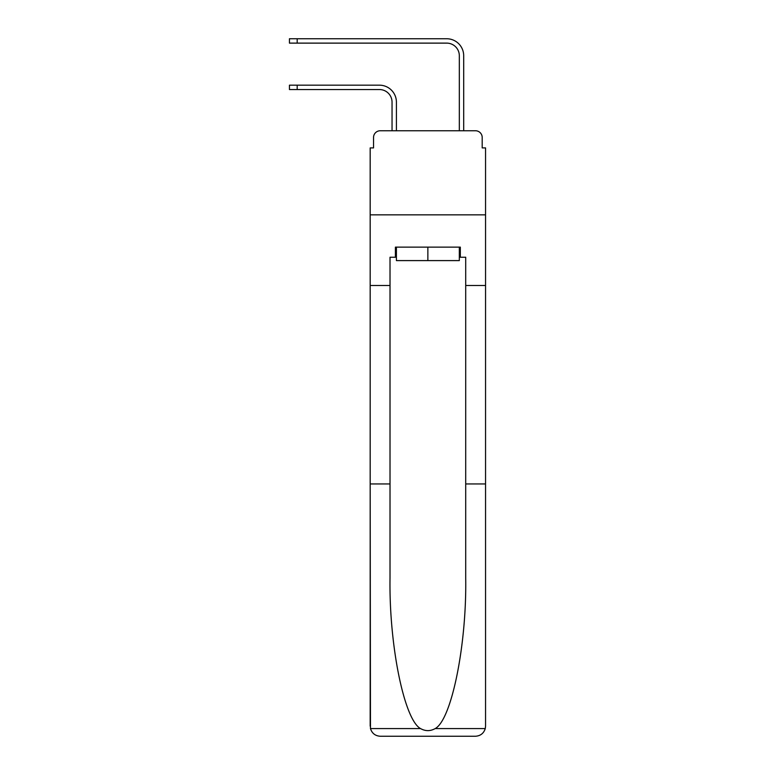 <?xml version="1.0" encoding="UTF-8"?>
<svg xmlns="http://www.w3.org/2000/svg" width="775" height="775" viewBox="0 0 775 775"><rect width="100%" height="100%" fill="white"/><g stroke="black" fill="none" stroke-linecap="round" stroke-linejoin="round"><path stroke-width="1.16" d="M373.54 137.475L373.54 147.909L373.54 137.475A6.723 6.723 0 0 1 380.263 130.752L392.043 130.752L392.043 102.155A12.613 12.613 0 0 0 379.43 89.542A12.613 12.613 0 0 1 392.043 102.155A12.613 12.613 0 0 0 379.43 89.542A12.613 12.613 0 0 1 392.043 102.155A12.613 12.613 0 0 0 379.43 89.542A12.613 12.613 0 0 1 392.043 102.155A12.613 12.613 0 0 0 379.43 89.542A12.613 12.613 0 0 1 392.043 102.155A12.613 12.613 0 0 0 379.43 89.542A12.613 12.613 0 0 1 392.043 102.155A12.613 12.613 0 0 0 379.43 89.542A12.613 12.613 0 0 1 392.043 102.155A12.613 12.613 0 0 0 379.43 89.542A12.613 12.613 0 0 1 392.043 102.155A12.613 12.613 0 0 0 379.43 89.542A12.613 12.613 0 0 1 392.043 102.155M459.323 257.232L460.331 257.232L460.331 247.138L395.405 247.138L395.405 257.232L390.019 257.232L390.019 578.053C388.982 644.897 404.162 719.791 420.544 728.577C425.417 731.29 430.299 731.29 435.192 728.577C451.573 719.791 466.753 644.897 465.707 578.053L465.707 483.958L485.557 483.958L485.557 726.156L485.557 147.909L482.195 147.909L482.195 137.475A6.723 6.723 0 0 0 475.463 130.752L380.263 130.752M390.019 285.491L370.179 285.491L370.179 214.849L485.557 214.849L370.179 214.849L370.179 147.909L373.54 147.909M396.412 130.752L396.412 102.155L396.412 130.752L396.412 102.155L396.412 130.752L396.412 102.155L396.412 130.752L396.412 102.155L396.412 130.752L396.412 102.155L396.412 130.752L396.412 102.155L396.412 130.752L396.412 102.155L396.412 130.752L396.412 102.155L396.412 130.752L401.624 130.752M454.102 130.752L459.323 130.752L459.323 55.742A12.613 12.613 0 0 0 446.7 43.119A12.613 12.613 0 0 1 459.323 55.742A12.613 12.613 0 0 0 446.7 43.119A12.613 12.613 0 0 1 459.323 55.742A12.613 12.613 0 0 0 446.7 43.119A12.613 12.613 0 0 1 459.323 55.742A12.613 12.613 0 0 0 446.7 43.119A12.613 12.613 0 0 1 459.323 55.742A12.613 12.613 0 0 0 446.7 43.119A12.613 12.613 0 0 1 459.323 55.742A12.613 12.613 0 0 0 446.7 43.119A12.613 12.613 0 0 1 459.323 55.742A12.613 12.613 0 0 0 446.7 43.119A12.613 12.613 0 0 1 459.323 55.742A12.613 12.613 0 0 0 446.7 43.119A12.613 12.613 0 0 1 459.323 55.742M463.692 130.752L463.692 55.742L463.692 130.752L463.692 55.742L463.692 130.752L463.692 55.742L463.692 130.752L463.692 55.742L463.692 130.752L463.692 55.742L463.692 130.752L463.692 55.742L463.692 130.752L463.692 55.742L463.692 130.752L463.692 55.742L463.692 130.752L475.463 130.752M482.195 147.909L482.195 137.475M390.019 483.958L370.179 483.958L370.469 728.577C372 733.353 375.265 735.911 380.263 736.25L475.463 736.25C480.471 735.911 483.736 733.353 485.266 728.577L485.557 726.156M449.897 736.25L475.463 736.25L449.897 736.25M370.179 726.156L370.179 285.491M460.331 257.232L465.707 257.232L465.707 285.491L485.557 285.491M465.707 483.958L465.707 285.491M395.405 257.232L396.412 257.232M396.412 247.138L396.412 260.594L459.323 260.594L459.323 247.138M427.868 247.138L427.868 260.594M289.443 85.172L297.183 85.172L297.183 89.542L289.443 89.542L289.443 85.172M297.183 89.542L379.43 89.542M396.412 102.155A16.992 16.992 0 0 0 379.43 85.172L297.183 85.172M289.443 38.75L297.183 38.75L297.183 43.119L289.443 43.119L289.443 38.75M463.692 55.742A16.992 16.992 0 0 0 446.7 38.75L297.183 38.75M297.183 43.119L446.7 43.119M370.469 728.577L420.544 728.577M435.192 728.577L485.266 728.577"/></g></svg>

